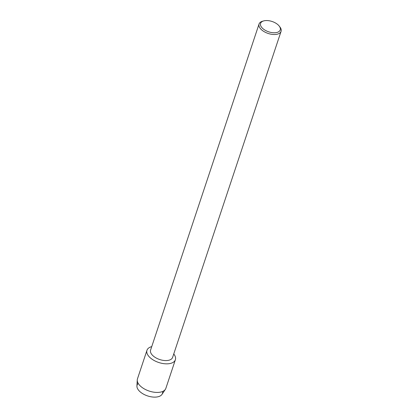 <?xml version="1.0" encoding="UTF-8"?>
<svg xmlns="http://www.w3.org/2000/svg" width="418" height="418" viewBox="0 0 418 418"><rect width="100%" height="100%" fill="white"/><g stroke="black" fill="none" stroke-linecap="round" stroke-linejoin="round"><path stroke-width="0.63" d="M162.571 391.488A13.35 7.017 -161.6 0 1 153.578 397.1A13.35 7.017 -161.6 0 1 138.468 390.072A13.35 7.017 -161.6 0 1 138.201 383.379M279.898 26.956A11.605 6.098 -161.6 0 1 279.914 26.977A11.605 6.098 -161.6 0 1 281.074 31.329L172.608 357.395A11.605 6.098 -161.6 0 1 163.391 360.4A11.605 6.098 -161.6 0 1 151.765 354.443A11.605 6.098 -161.6 0 1 150.59 350.07L259.055 24.004A11.605 6.098 -161.6 0 1 262.593 21.213L263.732 20.9A10.356 5.439 -161.6 0 1 279.177 26.026A10.356 5.439 -161.6 0 1 279.187 26.041A10.356 5.439 -161.6 0 1 275.128 32.74A10.356 5.439 -161.6 0 1 261.626 27.295A10.356 5.439 -161.6 0 1 263.732 20.9M173.862 354.093A14.97 7.869 -161.6 0 1 168.031 363.796A14.97 7.869 -161.6 0 1 148.484 355.927A14.97 7.869 -161.6 0 1 151.734 346.632A14.97 7.869 -161.6 0 0 146.969 350.284A14.97 7.869 -161.6 0 0 148.484 355.927A14.97 7.869 -161.6 0 0 163.485 363.613A14.97 7.869 -161.6 0 0 175.377 359.736A14.97 7.869 -161.6 0 0 173.862 354.093A14.97 7.869 -161.6 0 0 173.752 353.957A14.97 7.869 -161.6 0 1 173.862 354.093M281.074 31.329A11.605 6.098 -161.6 0 1 271.857 34.333A11.605 6.098 -161.6 0 1 260.231 28.377A11.605 6.098 -161.6 0 1 259.055 24.004M175.377 359.736L165.868 388.322A14.97 7.869 -161.6 0 1 165.371 389.341L162.001 394.378A13.35 7.017 -161.6 0 1 150.929 396.776A13.35 7.017 -161.6 0 1 138.468 390.072A13.35 7.017 -161.6 0 1 136.926 386.033L137.25 379.983A14.97 7.869 -161.6 0 1 137.459 378.87L146.969 350.284M165.371 389.341A14.97 7.869 -161.6 0 1 152.951 392.032A14.97 7.869 -161.6 0 1 138.975 384.513A14.97 7.869 -161.6 0 1 137.25 379.983M279.187 26.041L279.914 26.977"/></g></svg>
